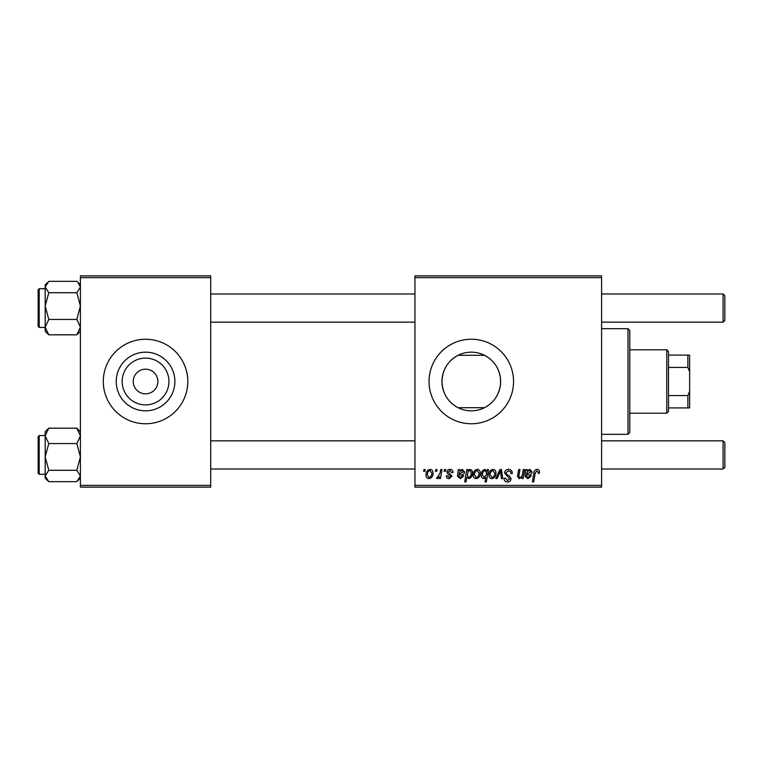 <?xml version="1.0" encoding="UTF-8"?>
<svg xmlns="http://www.w3.org/2000/svg" width="763" height="763" viewBox="0 0 763 763"><rect width="100%" height="100%" fill="white"/><g stroke="black" fill="none" stroke-linecap="round" stroke-linejoin="round"><path stroke-width="1.14" d="M168.938 381.5A23.386 23.386 0 0 1 145.561 404.886A23.386 23.386 0 0 1 122.175 381.5A23.386 23.386 0 0 1 145.561 358.114A23.386 23.386 0 0 1 168.938 381.5M133.229 381.5A12.322 12.322 0 0 0 145.561 393.822A12.322 12.322 0 0 0 157.884 381.5A12.322 12.322 0 0 0 145.561 369.178A12.322 12.322 0 0 0 133.229 381.5M116.224 381.5A29.337 29.337 0 0 0 145.561 410.837A29.337 29.337 0 0 0 174.889 381.5A29.337 29.337 0 0 0 145.561 352.163A29.337 29.337 0 0 0 116.224 381.5M103.301 381.5A42.261 42.261 0 0 0 145.561 423.761A42.261 42.261 0 0 0 187.812 381.5A42.261 42.261 0 0 0 145.561 339.239A42.261 42.261 0 0 0 103.301 381.5M458.077 407.68C447.91 402.206 442.54 393.479 441.968 381.5C442.521 369.55 447.891 360.823 458.077 355.32L484.524 355.32C493.852 360.27 499.183 368.167 500.528 379.011L500.528 383.989C499.193 394.814 493.861 402.721 484.524 407.68L458.077 407.68M500.633 381.5A29.337 29.337 0 0 1 471.296 410.837A29.337 29.337 0 0 1 441.968 381.5A29.337 29.337 0 0 1 471.296 352.163A29.337 29.337 0 0 1 500.633 381.5M429.044 381.5A42.261 42.261 0 0 0 471.296 423.761A42.261 42.261 0 0 0 513.556 381.5A42.261 42.261 0 0 0 471.296 339.239A42.261 42.261 0 0 0 429.044 381.5M601.597 487.147L414.958 487.147L414.958 485.382L601.597 485.382L601.597 487.147M601.597 277.618L414.958 277.618L414.958 275.853L601.597 275.853L601.597 485.382M444.409 469.541L445.687 469.541L445.42 471.296L444.114 471.296L444.409 469.541M435.768 469.541L437.046 469.541L436.779 471.296L435.463 471.296L435.768 469.541M453.05 472.411L451.772 472.736L449.932 470.494L448.253 471.877L451.934 476.112L449.245 478.659C447.452 478.62 446.479 477.714 446.326 475.94L447.604 475.778L449.302 477.543L450.647 476.312L447.614 473.604L446.965 471.973C447.204 470.256 448.215 469.398 449.989 469.379C451.944 469.455 452.964 470.466 453.05 472.411M468.101 469.541L467.872 470.781L470.056 469.379C471.792 469.865 472.574 471.076 472.421 473.022C472.545 475.883 471.362 477.762 468.883 478.659L466.861 477.18L466.012 481.863L464.715 481.863L466.803 469.541L468.101 469.541M508.463 469.379C511.048 469.512 512.316 470.905 512.278 473.546L511 473.699L510.666 471.887L508.377 470.819L505.879 472.879L506.203 473.957L509.55 476.055L511 478.754C510.838 480.862 509.684 481.949 507.548 482.025C505.316 481.892 504.114 480.7 503.942 478.449L505.23 478.058L507.586 480.585L509.713 478.83L504.591 473.003C504.829 470.695 506.117 469.483 508.463 469.379M492.898 469.379C494.929 469.646 495.94 470.838 495.95 472.946C496.074 476.074 494.72 477.981 491.897 478.659C489.846 478.334 488.854 477.085 488.911 474.92C488.825 471.906 490.161 470.065 492.898 469.379M523.304 469.541L524.601 469.541L523.084 478.506L521.787 478.506L522.045 476.999L519.374 478.659L517.495 476.484L518.668 469.541L519.956 469.541L518.792 476.455L519.784 477.543C521.568 477.009 522.512 475.731 522.598 473.699L523.304 469.541M539.489 472.097L539.374 473.222L538.087 473.384L538.211 472.307L536.885 470.819L535.206 473.136L533.728 481.863L532.421 481.863L533.947 472.831C534.1 470.828 535.111 469.674 536.971 469.379C538.64 469.483 539.479 470.389 539.489 472.097M414.958 277.618L414.958 485.382M527.166 469.541L527.3 470.657L529.846 469.379L532.126 471.963C531.887 473.909 530.752 474.853 528.711 474.824L526.537 475.139L526.356 476.207L527.977 477.543L530.047 475.778L531.325 475.94L527.872 478.659L525.049 476.312L525.841 469.541L527.166 469.541M487.29 469.541L488.425 469.541L486.346 481.863L485.049 481.863L485.793 477.562L483.685 478.659C481.901 478.22 481.081 477.018 481.224 475.044C481.11 472.154 482.321 470.266 484.848 469.379L487.004 471.162L487.29 469.541M499.908 469.541L501.472 469.541L502.703 478.506L501.415 478.506L500.509 470.924L497.218 478.506L495.836 478.506L499.908 469.541M477.218 469.379C479.24 469.646 480.261 470.838 480.261 472.946C480.385 476.074 479.03 477.981 476.207 478.659C474.157 478.334 473.165 477.085 473.222 474.92C473.146 471.906 474.472 470.065 477.218 469.379M459.612 469.541L459.746 470.657L462.292 469.379L464.572 471.963C464.343 473.909 463.198 474.853 461.157 474.824L458.983 475.139L458.811 476.207L460.432 477.543L462.492 475.778L463.78 475.94L460.318 478.659L457.495 476.312L458.296 469.541L459.612 469.541M429.998 469.379C432.02 469.646 433.041 470.838 433.041 472.946C433.165 476.074 431.81 477.981 428.987 478.659C426.937 478.334 425.945 477.085 426.002 474.92C425.926 471.906 427.251 470.065 429.998 469.379M440.699 469.541L441.996 469.541L440.489 478.506L439.192 478.506L439.517 476.646L437.437 478.659L436.56 478.334L440.051 473.127L440.699 469.541M423.923 469.541L425.201 469.541L424.934 471.296L423.618 471.296L423.923 469.541M210.702 487.147L80.411 487.147L80.411 485.382L210.702 485.382L210.702 487.147M210.702 277.618L80.411 277.618L80.411 275.853L210.702 275.853L210.702 485.382M80.411 277.618L80.411 485.382M529.436 470.494C527.738 470.943 526.842 472.116 526.756 474.023L530.848 471.963L529.436 470.494M486.26 474.91L486.556 472.869L484.953 470.494C483.208 471.353 482.397 472.86 482.502 475.025L484.104 477.543L486.26 474.91M491.954 477.543C493.89 476.837 494.796 475.349 494.672 473.089L492.888 470.494C491.01 471.238 490.113 472.717 490.189 474.92L491.954 477.543M476.265 477.543C478.201 476.837 479.107 475.349 478.983 473.089L477.209 470.494C475.33 471.238 474.424 472.717 474.5 474.92L476.265 477.543M468.797 477.543C470.437 476.741 471.21 475.33 471.133 473.298L470.647 471.057L469.636 470.494L468.148 471.601L467.261 475.225L468.797 477.543M461.892 470.494C460.184 470.943 459.288 472.116 459.202 474.023L463.294 471.963L461.892 470.494M429.044 477.543C430.981 476.837 431.887 475.349 431.763 473.089L429.979 470.494C428.11 471.238 427.204 472.717 427.28 474.92L429.044 477.543M628.006 328.681L629.771 330.436L629.771 432.564L628.006 434.319L628.006 328.681L601.597 328.681M500.528 379.011L500.528 383.989M76.815 292.715L80.411 306.077L76.815 319.449L80.411 327.127L76.815 334.814L77.988 333.736L76.815 334.814L48.784 334.814L45.189 327.127L48.784 319.449L45.189 306.077L48.784 292.715L45.189 287.022L48.784 281.337L76.815 281.337L77.988 282.424L80.411 287.022L76.815 292.715L48.784 292.715M47.506 282.52L45.189 284.837L45.189 306.077L45.189 288.71L39.209 288.71L39.209 327.441L38.15 326.392L38.15 289.835M76.815 319.449L48.784 319.449M45.189 306.077L45.189 331.314L48.784 334.814L46.19 332.039M47.611 429.264L45.189 431.686L45.189 435.873L48.784 428.186L47.611 429.264L48.784 428.186L76.815 428.186L80.411 435.873L76.815 443.551L48.784 443.551L45.189 435.873L45.189 456.923L48.784 443.551M38.15 473.165L38.15 436.608L39.209 435.559L39.209 474.29L45.189 474.29M80.411 431.686L76.815 428.186L79.409 430.961M76.815 443.551L80.411 456.923L76.815 470.285L48.784 470.285L45.189 456.923L45.189 475.978L48.784 470.285M76.815 470.285L80.411 475.978L76.815 481.663L48.784 481.663L45.189 475.978L45.189 478.163L47.525 480.499M77.988 282.424L76.815 281.337M45.189 475.978L45.189 478.077M47.611 480.576L48.784 481.663M724.85 295.748L724.85 320.403L723.086 322.158L723.086 293.993L724.85 295.748M724.85 442.597L723.086 440.842L724.85 442.597L724.85 467.252L723.086 469.007L723.086 440.842L601.597 440.842M666.748 413.193L666.748 349.807L668.502 351.571L668.502 411.429L666.748 413.193L629.771 413.193M666.748 349.807L629.771 349.807M689.638 407.909L687.873 407.909L687.873 395.587L689.638 391.305L689.638 407.909M668.502 407.909L687.873 407.909M668.502 355.091L689.638 355.091L689.638 391.305M668.502 395.587L687.873 395.587M689.638 371.695L687.873 367.413L687.873 355.091M668.502 367.413L687.873 367.413M628.006 434.319L601.597 434.319M80.411 331.314L77.988 333.736M39.209 327.441L45.189 327.441M39.209 288.71L38.15 289.768M80.411 284.837L78.074 282.501M39.209 435.559L45.189 435.559M39.209 474.29L38.15 473.232M80.411 478.163L78.093 480.48M210.702 293.993L414.958 293.993M601.597 293.993L723.086 293.993M210.702 322.158L414.958 322.158M601.597 322.158L723.086 322.158L724.85 320.403M724.85 467.252L723.086 469.007L601.597 469.007M414.958 469.007L210.702 469.007M414.958 440.842L210.702 440.842"/></g></svg>
